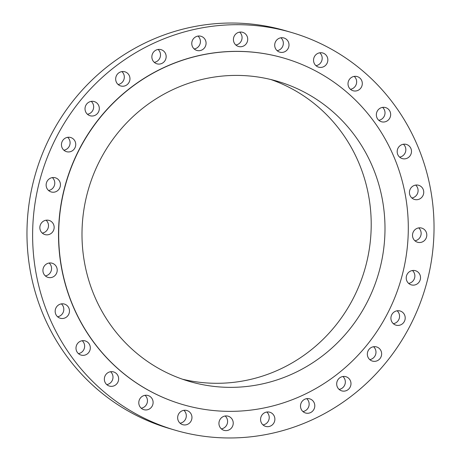 <?xml version="1.0" encoding="UTF-8"?>
<svg xmlns="http://www.w3.org/2000/svg" width="461" height="461" viewBox="0 0 461 461"><rect width="100%" height="100%" fill="white"/><g stroke="black" fill="none" stroke-linecap="round" stroke-linejoin="round"><path stroke-width="0.69" d="M180.078 423.21A7.376 7.128 106.4 0 0 183.881 410.325M183.132 410.48A7.376 7.128 106.4 0 0 182.723 424.679A7.376 7.128 106.4 0 0 191.955 417.683A7.376 7.128 106.4 0 0 183.132 410.48M428.436 179.093A207.196 200.132 106.4 0 0 291.951 32.604A207.196 200.132 106.4 0 0 95.698 83.62A207.196 200.132 106.4 0 0 38.217 283.573A207.196 200.132 106.4 0 0 174.707 430.061A207.196 200.132 106.4 0 0 370.955 379.046A207.196 200.132 106.4 0 0 428.436 179.093M291.951 32.604L286.293 30.939A207.196 200.132 106.4 0 0 90.045 81.954A207.196 200.132 106.4 0 0 32.564 281.907A207.196 200.132 106.4 0 0 169.049 428.396L174.707 430.061M182.4 379.19A156.4 151.07 106.4 0 0 366.985 187.886A156.4 151.07 106.4 0 0 270.803 79.511M86.219 270.814A156.4 151.07 106.4 0 0 189.246 381.391A156.4 151.07 106.4 0 0 337.383 342.88A156.4 151.07 106.4 0 0 380.769 191.949A156.4 151.07 106.4 0 0 277.747 81.378A156.4 151.07 106.4 0 0 129.604 119.883A156.4 151.07 106.4 0 0 86.219 270.814M403.427 185.887A180.458 174.31 106.4 0 0 284.552 58.299A180.458 174.31 106.4 0 0 113.625 102.728A180.458 174.31 106.4 0 0 63.56 276.882A180.458 174.31 106.4 0 0 182.435 404.47A180.458 174.31 106.4 0 0 353.362 360.035A180.458 174.31 106.4 0 0 403.427 185.887M284.472 58.27A180.458 174.31 106.4 0 0 284.385 58.247A180.458 174.31 106.4 0 0 113.458 102.682A180.458 174.31 106.4 0 0 63.393 276.831A180.458 174.31 106.4 0 0 182.268 404.418A180.458 174.31 106.4 0 0 182.354 404.447M222.905 416.744A7.376 7.128 106.4 0 0 224 430.344A7.376 7.128 106.4 0 0 233.208 422.524A7.376 7.128 106.4 0 0 222.905 416.744M263.202 413.701A7.376 7.128 106.4 0 0 265.64 426.39A7.376 7.128 106.4 0 0 274.744 417.752A7.376 7.128 106.4 0 0 263.202 413.701M302.007 401.519A7.376 7.128 106.4 0 0 305.562 413.004A7.376 7.128 106.4 0 0 313.29 410.336A7.376 7.128 106.4 0 0 309.734 398.851A7.376 7.128 106.4 0 0 302.007 401.519M337.36 380.803A7.376 7.128 106.4 0 0 341.751 390.87A7.376 7.128 106.4 0 0 350.314 386.773A7.376 7.128 106.4 0 0 345.929 376.712A7.376 7.128 106.4 0 0 337.36 380.803M367.498 352.596A7.376 7.128 106.4 0 0 372.402 361.084A7.376 7.128 106.4 0 0 381.478 355.419A7.376 7.128 106.4 0 0 376.574 346.931A7.376 7.128 106.4 0 0 367.498 352.596M390.911 318.303A7.376 7.128 106.4 0 0 395.97 325.149A7.376 7.128 106.4 0 0 405.207 317.842A7.376 7.128 106.4 0 0 400.148 310.996A7.376 7.128 106.4 0 0 390.911 318.303M406.423 279.648A7.376 7.128 106.4 0 0 418.271 283.048A7.376 7.128 106.4 0 0 415.459 270.711A7.376 7.128 106.4 0 0 406.423 279.648M413.252 238.573A7.376 7.128 106.4 0 0 425.105 239.829A7.376 7.128 106.4 0 0 421.74 228.097A7.376 7.128 106.4 0 0 413.252 238.573M411.056 197.135A7.376 7.128 106.4 0 0 422.53 196.351A7.376 7.128 106.4 0 0 418.68 185.293A7.376 7.128 106.4 0 0 411.056 197.135M399.952 157.414A7.376 7.128 106.4 0 0 410.688 154.787A7.376 7.128 106.4 0 0 406.429 144.443A7.376 7.128 106.4 0 0 399.952 157.414M380.492 121.393A7.376 7.128 106.4 0 0 390.19 117.175A7.376 7.128 106.4 0 0 385.603 107.592A7.376 7.128 106.4 0 0 380.492 121.393M353.656 90.892A7.376 7.128 106.4 0 0 362.075 85.383A7.376 7.128 106.4 0 0 356.664 76.445A7.376 7.128 106.4 0 0 348.239 81.954A7.376 7.128 106.4 0 0 353.656 90.892M320.781 67.427A7.376 7.128 106.4 0 0 322.781 52.998A7.376 7.128 106.4 0 0 313.618 59.169A7.376 7.128 106.4 0 0 320.781 67.427M283.521 52.185A7.376 7.128 106.4 0 0 283.936 37.986A7.376 7.128 106.4 0 0 274.704 44.988A7.376 7.128 106.4 0 0 283.521 52.185M243.748 45.927A7.376 7.128 106.4 0 0 242.653 32.322A7.376 7.128 106.4 0 0 233.445 40.142A7.376 7.128 106.4 0 0 243.748 45.927M203.451 48.964A7.376 7.128 106.4 0 0 201.013 36.281A7.376 7.128 106.4 0 0 191.909 44.913A7.376 7.128 106.4 0 0 203.451 48.964M164.652 61.146A7.376 7.128 106.4 0 0 161.096 49.661A7.376 7.128 106.4 0 0 153.363 52.335A7.376 7.128 106.4 0 0 156.919 63.814A7.376 7.128 106.4 0 0 164.652 61.146M129.293 81.862A7.376 7.128 106.4 0 0 124.902 71.801A7.376 7.128 106.4 0 0 116.339 75.892A7.376 7.128 106.4 0 0 120.73 85.953A7.376 7.128 106.4 0 0 129.293 81.862M99.155 110.075A7.376 7.128 106.4 0 0 94.257 101.581A7.376 7.128 106.4 0 0 85.181 107.246A7.376 7.128 106.4 0 0 90.079 115.74A7.376 7.128 106.4 0 0 99.155 110.075M75.742 144.368A7.376 7.128 106.4 0 0 70.683 137.516A7.376 7.128 106.4 0 0 61.451 144.823A7.376 7.128 106.4 0 0 66.511 151.669A7.376 7.128 106.4 0 0 75.742 144.368M60.235 183.017A7.376 7.128 106.4 0 0 48.382 179.617A7.376 7.128 106.4 0 0 51.2 191.955A7.376 7.128 106.4 0 0 60.235 183.017M53.407 224.092A7.376 7.128 106.4 0 0 41.548 222.842A7.376 7.128 106.4 0 0 44.913 234.568A7.376 7.128 106.4 0 0 53.407 224.092M55.597 265.53A7.376 7.128 106.4 0 0 44.129 266.314A7.376 7.128 106.4 0 0 47.979 277.372A7.376 7.128 106.4 0 0 55.597 265.53M66.701 305.257A7.376 7.128 106.4 0 0 55.971 307.885A7.376 7.128 106.4 0 0 60.224 318.228A7.376 7.128 106.4 0 0 66.701 305.257M86.161 341.273A7.376 7.128 106.4 0 0 76.468 345.491A7.376 7.128 106.4 0 0 81.05 355.074A7.376 7.128 106.4 0 0 86.161 341.273M113.003 371.779A7.376 7.128 106.4 0 0 104.578 377.282A7.376 7.128 106.4 0 0 109.989 386.22A7.376 7.128 106.4 0 0 118.414 380.717A7.376 7.128 106.4 0 0 113.003 371.779M145.872 395.238A7.376 7.128 106.4 0 0 143.872 409.673A7.376 7.128 106.4 0 0 153.035 403.496A7.376 7.128 106.4 0 0 145.872 395.238M235.836 45.011A7.376 7.128 106.4 0 0 239.639 32.12M263 424.921A7.376 7.128 106.4 0 0 266.804 412.036M194.196 48.964A7.376 7.128 106.4 0 0 198 36.079M302.917 411.54A7.376 7.128 106.4 0 0 306.721 398.65M154.279 62.35A7.376 7.128 106.4 0 0 158.083 49.46M339.112 389.401A7.376 7.128 106.4 0 0 342.909 376.51M118.091 84.49A7.376 7.128 106.4 0 0 121.888 71.599M369.762 359.615A7.376 7.128 106.4 0 0 373.56 346.73M87.44 114.27A7.376 7.128 106.4 0 0 91.238 101.385M393.331 323.685A7.376 7.128 106.4 0 0 397.134 310.795M63.866 150.205A7.376 7.128 106.4 0 0 67.669 137.315M408.642 283.4A7.376 7.128 106.4 0 0 412.445 270.515M48.555 190.485A7.376 7.128 106.4 0 0 52.358 177.6M414.923 240.786A7.376 7.128 106.4 0 0 418.726 227.901M42.274 233.099A7.376 7.128 106.4 0 0 46.077 220.214M411.863 197.982A7.376 7.128 106.4 0 0 415.666 185.091M45.334 275.909A7.376 7.128 106.4 0 0 49.137 263.018M399.612 157.126A7.376 7.128 106.4 0 0 403.415 144.241M57.585 316.759A7.376 7.128 106.4 0 0 61.388 303.874M378.786 120.281A7.376 7.128 106.4 0 0 382.59 107.39M78.41 353.61A7.376 7.128 106.4 0 0 82.214 340.719M350.429 89.278A7.376 7.128 106.4 0 0 354.232 76.393M106.768 384.607A7.376 7.128 106.4 0 0 110.571 371.722M315.964 65.681A7.376 7.128 106.4 0 0 319.767 52.796M141.233 408.204A7.376 7.128 106.4 0 0 145.036 395.319M277.119 50.675A7.376 7.128 106.4 0 0 280.922 37.79M221.361 428.88A7.376 7.128 106.4 0 0 225.164 415.989"/></g></svg>
